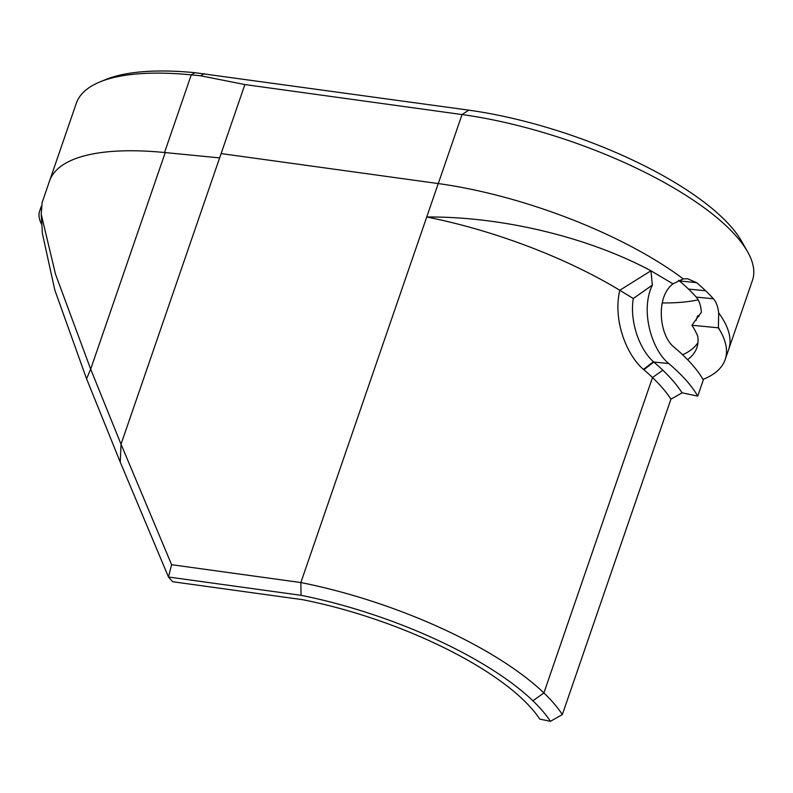 <?xml version="1.0" encoding="UTF-8"?>
<svg xmlns="http://www.w3.org/2000/svg" width="793" height="793" viewBox="0 0 793 793"><rect width="100%" height="100%" fill="white"/><g stroke="black" fill="none" stroke-linecap="round" stroke-linejoin="round"><path stroke-width="1.19" d="M696.006 320.491L697.632 315.773L699.267 315.931M682.604 354.768A195.227 64.848 -161 0 0 697.959 342.616M687.581 359.675A195.227 64.848 -161 0 0 696.869 347.661A195.227 64.848 -161 0 0 697.781 336.42A222.922 74.046 -161 0 0 691.922 325.239L701.379 312.214C700.863 305.493 699.158 300.458 696.254 297.097A197.09 65.462 -161 0 0 688.532 289.098A197.09 65.462 -161 0 0 679.423 280.96L678.57 280.286M633.31 298.505L619.789 290.297C612.642 320.501 626.936 355.452 643.47 369.399L643.847 369.716A222.803 74.007 19 0 1 652.5 377.527A226.382 75.196 19 0 1 670.937 399.157L682.099 392.822A235.452 78.21 -161 0 0 662.819 370.182A231.873 77.02 -161 0 0 653.819 362.054L653.432 361.707C639.614 349.495 629.434 321.492 633.31 298.515L652.352 285.103L650.944 270.79L672.97 283.844L683.239 278.888L687.551 278.739L696.571 282.625A217.649 72.292 19 0 1 705.621 290.763A217.649 72.292 19 0 1 713.403 298.773C716.198 301.925 717.952 306.623 718.676 312.878L718.408 327.529L720.213 330.859A217.649 72.292 19 0 1 725.169 359.596A217.649 72.292 19 0 1 703.004 379.411M662.264 302.658L661.669 305.761M120.249 462.131L168.473 577.007L171.615 564.705L121.042 444.219L120.249 462.131L86.566 378.767L90.68 369.132L165.241 152.583A238.802 79.32 -161 0 0 49.523 181.042L42.098 202.612M120.913 443.961L90.68 369.132M90.67 369.141L55.51 274.209L41.226 214.239L42.108 202.612M41.226 214.239L42.416 233.578L54.816 290.079L86.308 378.083M725.169 359.596L752.458 280.345A217.649 72.292 -161 0 0 747.571 251.738A217.649 72.292 -161 0 0 462.061 114.559L244.878 84.564L219.631 157.896L165.241 152.583L219.631 157.896L121.042 444.219M171.615 564.705L300.864 582.548L426.733 216.995C502.663 216.4 588.941 237.494 650.944 270.79L619.779 290.258A222.803 74.007 -161 0 0 426.733 216.995L438.242 183.57M301.043 595.315L168.473 577.007L172.676 581.725L302.589 599.686A202.027 67.108 19 0 1 523.271 699.842A206.586 68.624 19 0 1 539.765 719.082L550.431 721.323A216.707 71.985 -161 0 0 532.886 700.784A213.129 70.795 -161 0 0 301.043 595.315A11892.611 9616.919 56.8 0 0 300.864 582.548A222.803 74.007 19 0 1 543.899 692.943A226.382 75.196 19 0 1 562.336 714.562L670.937 399.157M41.9 224.776A105.796 35.14 19 0 1 39.65 211.097A105.796 35.14 19 0 1 41.157 208.143M662.641 302.946A197.09 65.462 -161 0 0 698.167 299.853M244.878 84.564L200.688 75.791L191.262 74.869A238.802 79.32 -161 0 0 99.819 81.966L105.4 79.667A233.965 77.714 19 0 1 194.999 72.708L468.792 110.158A207.974 69.08 19 0 1 741.604 241.231L747.571 251.738M718.408 327.529L718.161 327.796A252.382 83.83 19 0 1 720.213 330.859M691.922 325.239L718.161 327.796M672.97 283.844C655.266 297.028 659.28 336.143 674.298 347.334A217.649 72.292 19 0 1 683.338 355.462A217.649 72.292 19 0 1 703.312 379.926L697.741 396.103A217.649 72.292 -161 0 0 677.767 371.639A217.649 72.292 -161 0 0 668.727 363.501C652.015 350.238 639.852 310.806 652.352 285.103M682.099 392.822L697.741 396.103M562.336 714.562L550.431 721.323M99.819 81.966A238.802 79.32 -161 0 0 76.267 103.397L49.622 180.774M200.688 75.791L204.247 73.62M728.698 349.356A217.649 72.292 -161 0 0 723.731 320.62A217.649 72.292 -161 0 0 718.676 312.878M221.108 153.574L438.271 183.57L462.061 114.559L468.792 110.158M668.727 363.501L653.819 362.054L643.847 369.716M532.886 700.784L543.899 692.943L652.5 377.527L662.819 370.182M643.47 369.399L653.432 361.707M713.403 298.773L696.254 297.097M683.239 278.888A217.649 72.292 -161 0 0 438.271 183.57M705.621 290.763L688.532 289.098M696.571 282.625L679.423 280.96M164.538 152.514L191.262 74.869L194.999 72.708M41.325 206.23L39.65 211.097"/></g></svg>
